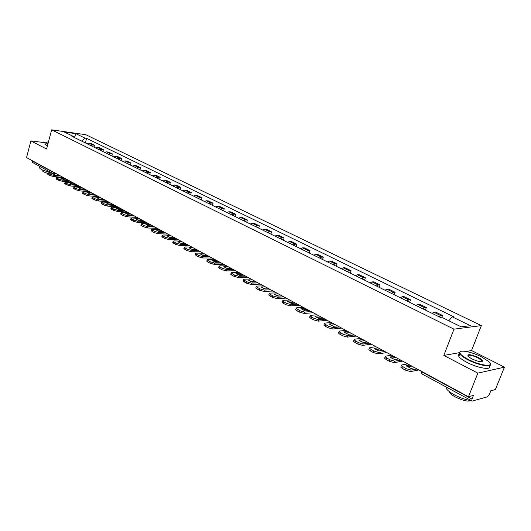 <?xml version="1.0" encoding="UTF-8"?>
<svg xmlns="http://www.w3.org/2000/svg" width="531" height="531" viewBox="0 0 531 531"><rect width="100%" height="100%" fill="white"/><g stroke="black" fill="none" stroke-linecap="round" stroke-linejoin="round"><path stroke-width="0.8" d="M477.867 373.134L504.45 367.153L471.535 350.526L481.358 325.603L85.796 134.708L51.66 129.836L453.985 329.16L443.816 355.438L477.867 373.134L468.455 396.763L26.55 157.601L30.904 140.894L46.575 149.032L51.66 129.836M504.45 367.153L495.377 389.562L490.823 390.776L489.416 394.274L487.458 396.823L472.178 401.071L421.992 373.957L421.979 371.965L471.993 399.046L471.893 401.058M52.005 173.04L32.683 162.552L32.112 160.86L55.171 173.345M46.117 142.839L30.904 140.894M471.993 399.046L473.44 395.429L468.455 396.763M438.998 316.755L440.849 315.646L442.549 315.474L435.639 312.095L433.933 312.255L432.068 313.35M441.619 317.896L442.549 315.474M422.742 308.763L424.614 307.695L426.34 307.549L419.603 304.25L417.864 304.382L415.992 305.444M425.391 310.064L426.34 307.549M406.892 300.971L408.777 299.935L410.536 299.816L403.965 296.603L402.199 296.71L400.308 297.732M409.607 302.305L410.536 299.816M391.433 293.371L393.338 292.369L395.117 292.269L388.705 289.136L386.913 289.216L385.008 290.211M394.208 294.738L395.117 292.269M376.353 285.957L378.264 284.981L380.07 284.908L373.811 281.848L371.999 281.908L370.08 282.877M379.18 287.351L380.07 284.908M361.624 278.722L363.556 277.773L365.381 277.726L359.275 274.733L357.436 274.773L355.505 275.708M364.518 280.142L365.381 277.726M347.254 271.653L349.192 270.737L351.037 270.71L345.07 267.79L343.218 267.81L341.274 268.719M350.195 273.1L351.037 270.71M333.216 264.757L335.167 263.861L337.032 263.854L331.205 261L329.326 261L327.375 261.883M336.203 266.223L337.032 263.854M319.503 258.013L321.461 257.15L323.346 257.157L317.651 254.376L315.759 254.356L313.801 255.212M322.536 259.506L323.346 257.157M306.108 251.428L308.073 250.586L309.971 250.619L304.409 247.891L302.497 247.858L300.526 248.687M309.181 252.942L309.971 250.619M293.012 244.99L294.984 244.174L296.902 244.22L291.459 241.559L289.534 241.505L287.556 242.309M296.125 246.523L296.902 244.22M280.209 238.698L282.187 237.901L284.118 237.968L278.795 235.366L276.857 235.293L274.879 236.076M283.362 240.244L284.118 237.968M267.69 232.545L269.675 231.768L271.62 231.855L266.409 229.306L264.465 229.219L262.473 229.983M270.876 234.111L271.62 231.855M255.444 226.525L257.435 225.775L259.393 225.867L254.296 223.378L252.331 223.272L250.34 224.016M258.663 228.104L259.393 225.867M243.463 220.637L245.455 219.907L247.426 220.02L242.441 217.577L240.47 217.458L238.472 218.181M246.709 222.23L247.426 220.02M231.742 214.876L233.733 214.159L235.718 214.285L230.839 211.902L228.854 211.769L226.856 212.473M235.014 216.482L235.718 214.285M220.265 209.234L222.263 208.537L224.255 208.683L219.476 206.34L217.484 206.201L215.48 206.884M223.564 210.853L224.255 208.683M209.028 203.712L211.033 203.034L213.031 203.187L208.351 200.904L206.347 200.745L204.349 201.408M212.354 205.344L213.031 203.187M198.03 198.302L200.034 197.645L202.039 197.811L197.452 195.567L195.448 195.401L193.443 196.045M201.375 199.948L202.039 197.811M187.251 193.005L189.255 192.368L191.273 192.547L186.779 190.35L184.768 190.164L182.757 190.795M190.622 194.665L191.273 192.547M176.697 187.815L178.701 187.197L180.719 187.383L176.319 185.233L174.301 185.04L172.29 185.651M180.089 189.481L180.719 187.383M166.349 182.73L168.36 182.126L170.385 182.325L166.07 180.215L164.046 180.009L162.035 180.606M169.761 184.403L170.385 182.325M156.214 177.746L158.218 177.155L160.249 177.367L156.021 175.303L153.99 175.084L151.985 175.668M159.639 179.432L160.249 177.367M146.271 172.86L148.282 172.29L150.313 172.509L146.171 170.478L144.133 170.259L142.129 170.823M149.715 174.553L150.313 172.509M136.527 168.068L138.538 167.511L140.576 167.743L136.507 165.752L134.469 165.519L132.465 166.07M139.985 169.767L140.576 167.743M126.975 163.375L128.98 162.831L131.018 163.07L127.035 161.119L124.991 160.873L122.986 161.411M130.44 165.081L131.018 163.07M117.597 158.769L119.601 158.238L121.652 158.484L117.736 156.572L115.692 156.32L113.687 156.844M121.081 160.475L121.652 158.484M108.404 154.249L110.408 153.731L112.453 153.983L108.616 152.112L106.572 151.853L104.567 152.357M111.895 155.961L112.453 153.983M99.383 149.815L101.381 149.311L103.432 149.569L99.669 147.731L97.618 147.465L95.613 147.963M102.881 151.534L103.432 149.569M90.529 145.461L92.527 144.97L94.578 145.242L90.881 143.43L88.83 143.158L86.832 143.642M94.04 147.187L94.578 145.242M448.828 320.777L452.14 316.788L470.393 325.669L461.173 326.837L442.728 317.784L441.38 317.923L71.937 136.321L73.563 136.547L64.364 132.027L75.827 133.659L85.026 138.14L81.548 141.047M452.14 316.788L453.434 316.649L86.606 138.359L85.026 138.14M481.358 325.603L453.985 329.16M471.535 350.526L466.145 351.482M459.361 352.684L443.816 355.438M482.155 361.611L481.703 361.259M85.358 142.919L86.606 138.359M73.922 137.297L73.563 136.547M74.44 137.549L75.827 133.659M407.708 363.888L401.761 364.956L401.35 365.66L406.149 368.7L411.173 370.087L410.609 371.574L418.913 369.954M417.067 368.952L411.173 370.087M411.83 366.118L407.755 366.875M410.609 371.574L405.584 370.187L406.149 368.7M403.075 367.021L402.511 368.507L405.584 370.187M402.511 368.507L400.792 367.14L401.044 366.476M414.791 367.717L410.987 368.441L406.129 365.806L409.952 365.102M391.632 355.186L385.599 356.155L385.154 356.839L389.794 359.772L394.765 361.153L394.214 362.62L402.651 361.153M400.752 360.124L394.765 361.153M395.748 357.409L391.606 358.1M394.214 362.62L389.243 361.246L389.794 359.772M386.8 358.14L386.249 359.606L389.243 361.246M386.249 359.606L384.61 358.306L384.849 357.668M398.535 358.923L394.666 359.58L389.94 357.005L393.823 356.374M375.961 346.703L369.841 347.573L369.37 348.243L373.857 351.077L378.782 352.445L378.245 353.898L386.8 352.571M384.849 351.515L378.782 352.445M380.07 348.927L375.862 349.544M378.245 353.898L373.32 352.538L373.857 351.077M370.943 349.484L370.406 350.938L373.32 352.538M370.406 350.938L368.839 349.697L369.065 349.079M382.692 350.347L378.769 350.938L374.156 348.429L378.099 347.858M360.682 338.433L354.489 339.209L353.985 339.86L358.325 342.601L363.197 343.955L362.673 345.396L371.348 344.207M369.35 343.126L363.197 343.955M364.784 340.656L360.522 341.207M362.673 345.396L357.808 344.048L358.325 342.601M355.485 341.055L354.967 342.488L357.808 344.048M354.967 342.488L353.467 341.3L353.679 340.71M367.246 341.991L363.27 342.515L358.777 340.072L362.766 339.561M345.774 330.368L339.508 331.059L338.984 331.689L343.185 334.338L348.011 335.685L347.493 337.112L356.274 336.05M354.237 334.948L348.011 335.685M349.869 332.585L345.555 333.076M347.493 337.112L342.674 335.771L343.185 334.338M340.417 332.824L339.906 334.251L342.674 335.771M339.906 334.251L338.473 333.11L338.678 332.545M352.179 333.833L348.157 334.304L343.769 331.921L347.812 331.47M331.231 322.496L324.899 323.1L324.341 323.718L328.423 326.28L333.189 327.614L332.691 329.028L341.566 328.092M339.488 326.963L333.189 327.614M335.313 324.706L330.952 325.138M332.691 329.028L327.919 327.693L328.423 326.28M325.715 324.806L325.218 326.213L327.919 327.693M325.218 326.213L323.85 325.125L324.043 324.58M337.484 325.881L333.415 326.293L329.14 323.97L333.216 323.571M481.571 356.892C471.82 351.834 459.01 349.325 459.879 352.71C460.344 354.482 463.158 356.732 468.329 359.454C480.595 365.945 495.423 367.412 488.845 361.624L481.571 356.892M490.213 363.436C493.418 367.95 479.081 365.686 468.023 359.839C463.775 357.622 461.041 355.651 459.813 353.925L459.375 352.923L460.576 351.515M478.331 357.522C480.953 358.883 482.394 360.025 482.659 360.941C481.71 362.368 478.059 361.657 471.707 358.803L468.169 356.48C466.922 353.792 470.307 354.137 478.331 357.522M481.902 361.671L481.936 360.682L478.033 357.894C471.94 355.173 468.495 354.522 467.698 355.949M471.07 400.613C465.813 399.856 460.211 397.911 454.257 394.772C450.096 392.462 447.441 390.365 446.299 388.473L445.921 386.953M471.004 400.606C468.017 401.848 462.753 400.613 455.2 396.889C452.2 395.223 450.288 393.697 449.458 392.323L449.173 391.493M489.071 365.766C492.775 370.538 478.278 368.395 467.014 362.407C462.773 360.184 460.045 358.206 458.824 356.467C457.994 355.166 458.319 354.336 459.8 353.978M476.314 399.923L473.353 400.739M48.507 141.744L46.383 142.321L47.963 143.795M47.876 144.127L46.131 142.786L46.516 142.076M50.697 172.914L41.551 169.621L39.48 167.962L39.666 167.258M47.644 173.458L43.476 171.765L41.976 170.557L42.108 170.046M47.385 145.979L45.646 144.631L45.812 144.014M317.04 314.817L310.648 315.334L310.064 315.938L314.013 318.421L318.739 319.742L318.248 321.142L327.215 320.326M325.098 319.177L318.739 319.742M321.109 317.02L316.708 317.392M318.248 321.142L313.529 319.821L314.013 318.421M311.372 316.98L310.887 318.374L313.529 319.821M310.887 318.374L309.58 317.332L309.759 316.808M323.14 318.115L319.031 318.474L314.856 316.204L318.978 315.865M303.181 307.316L296.736 307.761L296.119 308.345L299.955 310.748L304.628 312.062L304.15 313.443L313.204 312.739M311.047 311.578L304.628 312.062M307.243 309.513L302.803 309.832M304.15 313.443L299.477 312.135L299.955 310.748M297.38 309.341L296.902 310.728L299.477 312.135M296.902 310.728L295.648 309.726L295.82 309.228M309.142 310.542L304.993 310.847L300.918 308.63L305.073 308.338M289.654 299.995L283.149 300.36L282.512 300.931L286.229 303.261L290.862 304.562L290.391 305.929L299.524 305.338M297.333 304.15L290.862 304.562M293.703 302.185L289.222 302.451M290.391 305.929L285.764 304.628L286.229 303.261M283.713 301.887L283.255 303.254L285.764 304.628M283.255 303.254L282.047 302.292L282.213 301.82M295.468 303.141L291.287 303.4L287.304 301.236L291.499 300.991M276.432 292.84L269.881 293.132L269.217 293.689L272.828 295.946L277.414 297.234L276.956 298.595L286.156 298.103M283.939 296.902L277.414 297.234M280.468 295.024L275.961 295.243M276.956 298.595L272.376 297.307L272.828 295.946M270.372 294.605L269.921 295.959L272.376 297.307M269.921 295.959L268.766 295.037L268.918 294.586M282.114 295.913L277.899 296.125L274.016 294.015L278.237 293.816M263.515 285.851L256.924 286.076L256.234 286.614L259.745 288.804L264.279 290.085L263.834 291.426L273.1 291.034M270.85 289.82L264.279 290.085M267.544 288.028L263.004 288.2M263.834 291.426L259.294 290.152L259.745 288.804M257.343 287.497L256.898 288.837L259.294 290.152M256.898 288.837L255.796 287.955L255.935 287.517M269.071 288.857L264.83 289.017L261.026 286.959L265.281 286.806M250.897 279.021L244.26 279.18L243.55 279.698L246.955 281.828L251.448 283.096L251.01 284.424L260.336 284.131M258.059 282.897L251.448 283.096M254.907 281.191L250.347 281.311M251.01 284.424L246.517 283.156L246.955 281.828M244.612 280.547L244.174 281.875L246.517 283.156M244.174 281.875L243.112 281.025L243.251 280.607M256.32 281.954L252.052 282.08L248.342 280.063L252.617 279.95M238.552 272.337L231.881 272.436L231.144 272.947L234.456 275.005L238.91 276.266L238.479 277.58L247.864 277.374M245.561 276.133L238.91 276.266M242.548 274.5L237.974 274.587M238.479 277.58L234.032 276.326L234.456 275.005M232.166 273.757L231.742 275.071L234.032 276.326M231.742 275.071L230.72 274.255L230.852 273.857M243.862 275.211L239.561 275.29L235.937 273.319L240.238 273.253M226.485 265.812L219.781 265.845L219.024 266.336L222.243 268.341L226.651 269.589L226.233 270.896L235.664 270.777M233.341 269.516L226.651 269.589M230.467 267.963L225.874 268.002M226.233 270.896L221.825 269.648L222.243 268.341M220 267.12L219.588 268.42L221.825 269.648M219.588 268.42L218.732 267.252M231.675 268.62L227.354 268.659L223.81 266.728L228.131 266.701M214.683 259.42L207.946 259.4L207.163 259.878L210.303 261.823L214.663 263.064L214.252 264.352L223.73 264.319M221.387 263.051L214.663 263.064M218.653 261.571L214.039 261.571M214.252 264.352L209.891 263.117L210.303 261.823M208.106 260.628L207.701 261.922L209.891 263.117M207.701 261.922L206.878 260.794M219.761 262.168L215.42 262.175L211.949 260.283L216.296 260.29M203.134 253.174L196.37 253.101L195.567 253.559L198.621 255.451L202.942 256.679L202.543 257.96L212.061 258M209.692 256.719L202.942 256.679M207.09 255.311L202.47 255.272M202.543 257.96L198.216 256.732L198.621 255.451M196.477 254.283L196.078 255.557L198.216 256.732M196.078 255.557L195.282 254.482M208.099 255.856L203.745 255.829L200.346 253.984L204.714 254.024M191.837 247.054L185.047 246.928L184.224 247.373L187.191 249.212L191.479 250.433L191.08 251.701L200.638 251.82M198.249 250.526L191.479 250.433M195.773 249.185L191.147 249.112M191.08 251.701L186.799 250.486L187.191 249.212M185.093 248.07L184.702 249.338L186.799 250.486M184.702 249.338L183.938 248.302M196.696 249.683L192.322 249.616L188.996 247.811L193.377 247.891M180.772 241.067L173.962 240.895L173.119 241.326L176.013 243.112L180.255 244.32L179.87 245.581L189.461 245.773M187.058 244.466L180.255 244.32M184.695 243.191L180.069 243.085M179.87 245.581L175.628 244.373L176.013 243.112M173.956 241.99L173.577 243.251L175.628 244.373M173.577 243.251L172.84 242.255M185.531 243.643L181.137 243.543L177.892 241.778L182.286 241.884M169.947 235.206L163.11 234.987L162.254 235.399L165.068 237.145L169.276 238.339L168.898 239.587L178.516 239.846M176.093 238.538L169.276 238.339M173.856 237.324L169.223 237.184M168.898 239.587L164.69 238.386L165.068 237.145M163.057 236.043L162.685 237.291L164.69 238.386M162.685 237.291L161.975 236.335M174.606 237.729L170.199 237.596L167.019 235.87L171.427 236.01M159.34 229.472L152.49 229.2L151.614 229.604L154.355 231.297L158.523 232.485L158.152 233.72L167.803 234.052M165.367 232.731L158.523 232.485M163.236 231.576L158.603 231.403M158.152 233.72L153.99 232.532L154.355 231.297M152.39 230.222L152.019 231.456L153.99 232.532M152.019 231.456L151.335 230.534M163.9 231.941L159.486 231.775L156.373 230.082L160.787 230.255M148.959 223.85L142.089 223.538L141.193 223.923L143.868 225.575L147.996 226.75L147.638 227.978L157.309 228.37M154.853 227.042L147.996 226.75M152.835 225.947L148.209 225.748M147.638 227.978L143.503 226.797L143.868 225.575M141.943 224.52L141.578 225.741L143.503 226.797M141.578 225.741L140.914 224.859M153.426 226.266L148.999 226.08L145.945 224.421L150.373 224.62M138.783 218.341L131.9 217.989L130.984 218.36L133.593 219.967L137.688 221.142L137.33 222.35L147.027 222.808M144.558 221.473L137.688 221.142M142.64 220.431L138.02 220.206M137.33 222.35L133.241 221.181L133.593 219.967M131.708 218.938L131.356 220.146L133.241 221.181M131.356 220.146L130.712 219.296M143.158 220.71L138.724 220.491L135.73 218.872L140.171 219.097M128.814 212.944L121.918 212.553L120.988 212.911L123.531 214.478L127.593 215.639L127.241 216.84L136.952 217.352M134.476 216.011L127.593 215.639M132.657 215.028L128.044 214.77M127.241 216.84L123.185 215.679L123.531 214.478M121.685 213.469L121.34 214.67L123.185 215.679M121.34 214.67L120.716 213.847M133.102 215.267L128.655 215.022L125.728 213.429L130.175 213.681M119.037 207.661L112.141 207.223L111.191 207.575L113.674 209.095L117.696 210.249L117.351 211.444L127.082 212.008M124.593 210.661L117.696 210.249M122.867 209.732L118.274 209.453M117.351 211.444L113.335 210.289L113.674 209.095M111.862 208.106L111.523 209.3L113.335 210.289M111.523 209.3L110.926 208.51M123.245 209.931L118.791 209.665L115.924 208.106L120.378 208.384M109.459 202.477L102.556 202.006L101.587 202.338L104.01 203.824L107.999 204.966L107.66 206.147L117.404 206.771M114.902 205.417L107.999 204.966M113.276 204.535L108.689 204.236M107.66 206.147L103.678 205.006L104.01 203.824M102.237 202.855L101.906 204.037L103.678 205.006M101.906 204.037L101.321 203.273M113.581 204.707L109.127 204.408L106.313 202.882L110.773 203.181M100.067 197.393L93.157 196.888L92.175 197.207L94.545 198.654L98.494 199.795L98.162 200.964L107.912 201.634M105.403 200.28L98.494 199.795M103.864 199.444L99.297 199.118M98.162 200.964L94.213 199.829L94.545 198.654M92.806 197.705L92.474 198.873L94.213 199.829M92.474 198.873L91.916 198.143M104.109 199.576L99.649 199.264L96.888 197.764L101.355 198.09M90.861 192.408L83.944 191.87L82.949 192.176L85.259 193.589L89.175 194.718L88.85 195.879L98.607 196.603M96.091 195.242L89.175 194.718M94.637 194.452L90.091 194.107M88.85 195.879L84.933 194.751L85.259 193.589M83.553 192.66L83.228 193.815L84.933 194.751M83.228 193.815L82.69 193.111M94.823 194.552L90.356 194.213L87.655 192.74L92.122 193.092M81.827 187.523L74.904 186.945L73.895 187.244L76.152 188.624L80.042 189.74L79.723 190.894L89.487 191.664M86.958 190.297L80.042 189.74M85.591 189.554L81.064 189.189M79.723 190.894L75.84 189.773L76.152 188.624M74.479 187.708L74.167 188.857L75.84 189.773M74.167 188.857L73.636 188.18M85.717 189.62L81.25 189.262L78.595 187.821L83.062 188.186M72.966 182.724L65.021 182.405L67.225 183.746L71.081 184.861L70.769 186.003L80.533 186.819M78.004 185.452L71.081 184.861M76.71 184.748L72.209 184.363M70.769 186.003L66.913 184.894L67.225 183.746M65.585 182.856L65.273 183.991L66.913 184.894M65.273 183.991L64.762 183.341M76.783 184.788L72.309 184.403L69.707 182.989L74.181 183.381M64.271 178.018L56.313 177.653L58.47 178.967L62.286 180.075L61.981 181.204L71.751 182.067M69.209 180.693L62.286 180.075M65.459 178.662L60.992 178.257L63.541 179.644L68.014 180.042L63.521 179.631M61.981 181.204L58.164 180.102L58.47 178.967M56.857 178.091L56.551 179.219L58.164 180.102M56.551 179.219L56.06 178.589M55.742 173.398L47.763 173L49.874 174.281L53.664 175.376L53.359 176.498L63.129 177.4M60.587 176.026L53.664 175.376M53.359 176.498L49.575 175.403L49.874 174.281M48.294 173.418L47.996 174.54L49.575 175.403M47.996 174.54L47.518 173.929M59.412 175.389L54.939 174.965L52.436 173.604L56.903 174.029M97.618 147.465L101.381 149.311M106.572 151.853L110.408 153.731M115.692 156.32L119.601 158.238M124.991 160.873L128.98 162.831M134.469 165.519L138.538 167.511M144.133 170.259L148.282 172.29M153.99 175.084L158.218 177.155M164.046 180.009L168.36 182.126M174.301 185.04L178.701 187.197M184.768 190.164L189.255 192.368M195.448 195.401L200.034 197.645M206.347 200.745L211.033 203.034M217.484 206.201L222.263 208.537M228.854 211.769L233.733 214.159M240.47 217.458L245.455 219.907M252.331 223.272L257.435 225.775M264.465 229.219L269.675 231.768M276.857 235.293L282.187 237.901M289.534 241.505L294.984 244.174M302.497 247.858L308.073 250.586M315.759 254.356L321.461 257.15M329.326 261L335.167 263.861M343.218 267.81L349.192 270.737M357.436 274.773L363.556 277.773M371.999 281.908L378.264 284.981M386.913 289.216L393.338 292.369M402.199 296.71L408.777 299.935M417.864 304.382L424.614 307.695M433.933 312.255L440.849 315.646M88.83 143.158L92.527 144.97M420.751 370.943L422.092 371.673M420.817 370.983L421.992 373.957M401.35 365.66L400.792 367.14M385.154 356.839L384.61 358.306M369.37 348.243L368.839 349.697M353.985 339.86L353.467 341.3M338.984 331.689L338.473 333.11M324.341 323.718L323.85 325.125M459.879 352.71L459.375 352.923M482.148 361.146L482.659 360.941M446.299 388.473L446.724 387.391M449.644 391.851L449.458 392.323M481.936 360.682L481.524 361.717M458.824 356.467L459.813 353.925M39.48 167.962L39.878 166.455M42.141 169.927L41.976 170.557M45.646 144.631L46.131 142.786M310.064 315.938L309.58 317.332M296.119 308.345L295.648 309.726M282.512 300.931L282.047 302.292M269.217 293.689L268.766 295.037M256.234 286.614L255.796 287.955M243.55 279.698L243.112 281.025M231.144 272.947L230.72 274.255M219.024 266.336L218.606 267.637M207.163 259.878L206.758 261.166M195.567 253.559L195.169 254.834M184.224 247.373L183.832 248.641M173.119 241.326L172.741 242.581M162.254 235.399L161.875 236.647M151.614 229.604L151.242 230.832M141.193 223.923L140.834 225.144M130.984 218.36L130.633 219.569M120.988 212.911L120.643 214.112M111.191 207.575L110.853 208.763M101.587 202.338L101.255 203.519M92.175 197.207L91.85 198.375M82.949 192.176L82.624 193.337M73.895 187.244L73.583 188.392M65.021 182.405L64.709 183.54M56.313 177.653L56.007 178.788M47.763 173L47.465 174.115"/></g></svg>
